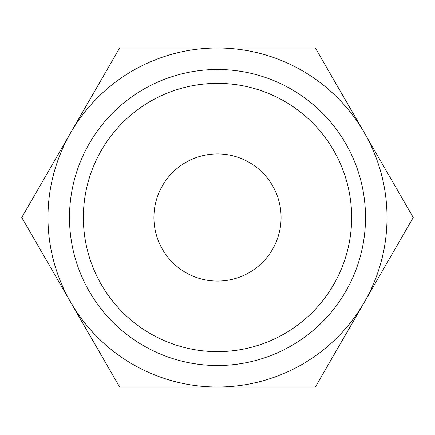 <?xml version="1.0" encoding="UTF-8"?>
<svg xmlns="http://www.w3.org/2000/svg" width="435" height="435" viewBox="0 0 435 435"><rect width="100%" height="100%" fill="white"/><g stroke="black" fill="none" stroke-linecap="round" stroke-linejoin="round"><path stroke-width="0.65" d="M47.975 217.5A169.525 169.525 0 0 1 70.688 132.74L21.75 217.5L119.625 387.025L217.5 387.025A169.525 169.525 0 0 1 47.975 217.5M413.25 217.5L364.312 132.74A169.525 169.525 0 0 1 217.5 387.025L315.375 387.025L413.25 217.5M351.643 217.5A134.143 134.143 0 0 1 217.5 351.643A134.143 134.143 0 0 1 83.357 217.5A134.143 134.143 0 0 1 217.5 83.357A134.143 134.143 0 0 1 351.643 217.5M365.514 217.5A148.014 148.014 0 0 1 217.5 365.514A148.014 148.014 0 0 1 69.486 217.5A148.014 148.014 0 0 1 217.5 69.486A148.014 148.014 0 0 1 365.514 217.5M153.93 217.5A63.57 63.57 0 0 1 217.5 153.93A63.57 63.57 0 0 1 281.07 217.5A63.57 63.57 0 0 1 217.5 281.07A63.57 63.57 0 0 1 153.93 217.5M364.312 132.74L315.375 47.975L217.5 47.975A169.525 169.525 0 0 1 364.312 132.74M217.5 47.975L119.625 47.975L70.688 132.74A169.525 169.525 0 0 1 217.5 47.975"/></g></svg>
